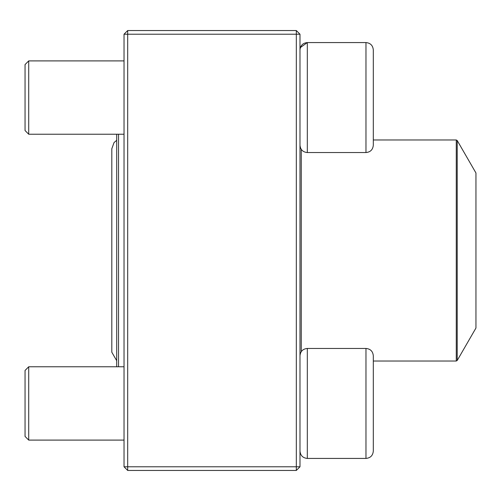 <?xml version="1.0" encoding="UTF-8"?>
<svg xmlns="http://www.w3.org/2000/svg" width="501" height="501" viewBox="0 0 501 501"><rect width="100%" height="100%" fill="white"/><g stroke="black" fill="none" stroke-linecap="round" stroke-linejoin="round"><path stroke-width="0.75" d="M296.323 470.452L127.692 470.452L124.029 466.788L124.029 34.212L127.692 34.212L127.692 466.788L296.323 466.788L296.323 34.212L127.692 34.212L127.692 30.548L296.323 30.548L296.323 34.212L299.986 34.212L299.986 466.788L296.323 466.788L296.323 470.452L299.986 466.788M127.692 470.452L127.692 466.788L124.029 466.788M124.029 34.212L127.692 30.548M296.323 30.548L299.986 34.212M373.308 133.542L373.308 139.973L456.267 139.973L457.219 140.524L457.219 360.476L456.267 361.027L456.267 139.973M373.308 49.906L373.308 145.221C372.869 149.674 370.427 152.116 365.974 152.548L365.974 42.572C370.427 43.011 372.869 45.453 373.308 49.906C372.869 45.453 370.427 43.011 365.974 42.572L307.32 42.572C302.867 43.011 300.425 45.453 299.986 49.906M300.375 47.564L307.32 42.572L307.32 152.548L365.974 152.548M28.714 134.224L25.05 130.554L25.05 64.573L28.714 60.903L28.714 134.224L124.029 134.224M373.308 355.779L373.308 451.094C372.869 455.547 370.427 457.989 365.974 458.428L365.974 348.452C370.427 348.884 372.869 351.326 373.308 355.779M28.714 403.437L28.714 440.097L124.029 440.097L28.714 440.097L25.05 436.427L25.05 370.446L28.714 366.776L28.714 403.437M124.029 366.776L28.714 366.776L116.695 366.776L116.695 134.224M365.974 348.452L307.32 348.452L307.32 458.428C302.867 457.989 300.425 455.547 299.986 451.094C300.425 455.547 302.867 457.989 307.32 458.428L365.974 458.428C370.427 457.989 372.869 455.547 373.308 451.094M118.53 134.224L118.53 366.776M457.219 360.476L475.95 328.03L475.95 172.97L457.219 140.524M301.27 351.639L301.27 149.361M28.714 60.903L124.029 60.903M307.32 152.548C302.867 152.116 300.425 149.674 299.986 145.221M307.32 348.452C302.867 348.884 300.425 351.326 299.986 355.779M25.05 436.427L28.714 440.097M307.32 458.428L365.974 458.428M456.267 361.027L373.308 361.027M116.695 140.311L114.053 142.547L111.811 148.772L111.811 352.228L116.695 360.689"/></g></svg>
